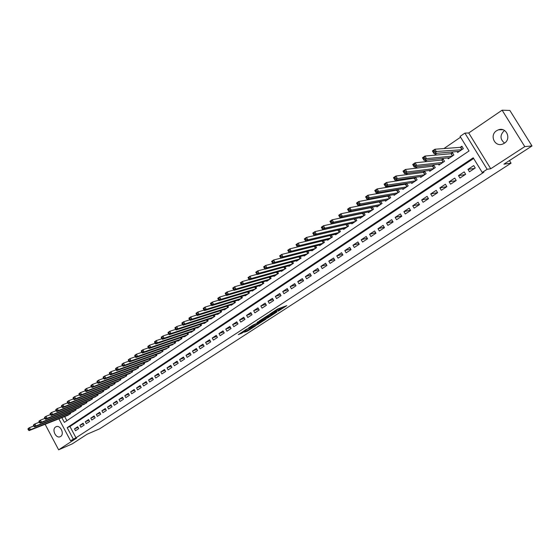 <?xml version="1.0" encoding="UTF-8"?>
<svg xmlns="http://www.w3.org/2000/svg" width="560" height="560" viewBox="0 0 560 560"><rect width="100%" height="100%" fill="white"/><g stroke="black" fill="none" stroke-linecap="round" stroke-linejoin="round"><path stroke-width="0.84" d="M278.236 311.136L286.797 305.641L277.543 309.043L269.822 314.09L275.359 311.073L276.409 310.884L274.106 312.606L280.175 309.372L278.236 311.136M60.627 436.45C64.785 434.035 60.291 424.536 56.049 426.748L55.608 426.993C51.478 429.443 55.979 438.9 60.228 436.674L60.627 436.45M504.56 143.094C499.891 139.16 499.842 134.96 504.413 130.494L504.483 130.445M504.329 143.248C511.679 138.866 506.317 126.728 498.414 129.822L496.58 130.732C489.244 135.205 494.739 147.301 502.656 144.088L504.329 143.248M244.531 332.157L247.765 330.953L255.955 325.612L246.421 329.252L238.308 334.649L242.291 332.983L245.994 330.547L244.097 331.044L248.052 328.727L253.834 326.746L244.531 332.157M473.648 158.466L69.972 426.517L75.978 437.794L70.525 440.734L58.891 418.838M532 145.964L524.776 146.608L502.117 110.187L509.866 110.453L532 145.964L503.909 164.164L511.049 163.17L99.617 428.834L87.143 434.21L72.191 443.905L58.625 449.813L76.601 438.116L70.525 440.734M502.117 110.187L468.727 132.972L490.735 168.749L524.776 146.608M490.735 168.749L487.13 169.281L482.237 172.466L473.228 157.794L67.179 427.658L73.206 438.984M75.978 437.794L483.903 172.207L482.237 172.466M267.512 318.038L276.983 311.913L268.905 314.783L259.224 320.978L267.512 318.038L267.043 317.219L268.877 316.162M266.091 319.088L256.998 324.849L248.619 327.866L253.533 324.765L258.034 322.931L260.666 321.188L257.054 322.441L258.013 321.818L266 318.927M45.115 424.277L58.625 449.813M338.037 230.034L337.687 230.272M346.311 224.434L345.8 224.784M354.676 218.771L354.004 219.226M363.146 213.038L362.299 213.612M371.714 207.242L370.685 207.935M380.373 201.376L379.176 202.188M389.144 195.44L387.765 196.378M393.722 194.642L394.135 195.328L399.378 191.793L397.978 189.462L396.452 190.498M402.458 188.706L402.892 189.42L408.191 185.843L406.784 183.505L405.237 184.548M411.299 182.7L411.747 183.442L417.116 179.823L415.695 177.471L414.127 178.535M420.245 176.624L420.714 177.394L426.146 173.733L424.711 171.367L423.129 172.445M429.296 170.471L429.786 171.276L435.281 167.573L433.832 165.193L432.229 166.278M438.452 164.241L438.963 165.088L444.521 161.336L443.072 158.942L441.448 160.041M447.713 157.934L448.252 158.816L453.88 155.022L452.41 152.621L450.772 153.734M469.469 171.787L475.223 168L473.732 165.571L467.985 169.365L469.469 171.787M459.97 178.031L465.654 174.293L464.177 171.878L458.5 175.623L459.97 178.031M450.583 184.198L456.197 180.502L454.734 178.101L449.127 181.804L450.583 184.198M441.308 190.295L446.859 186.648L445.403 184.254L439.859 187.908L441.308 190.295M432.145 196.315L437.626 192.71L436.191 190.337L430.71 193.949L432.145 196.315M423.087 202.272L428.505 198.709L427.077 196.343L421.666 199.913L423.087 202.272M414.134 208.152L419.496 204.631L418.075 202.279L412.727 205.807L414.134 208.152M405.293 213.969L410.585 210.49L409.178 208.145L403.893 211.631L405.293 213.969M396.55 219.716L401.779 216.272L400.386 213.941L395.164 217.392L396.55 219.716M387.905 225.393L393.078 221.998L391.699 219.674L386.533 223.083L387.905 225.393M379.365 231.014L384.475 227.647L383.103 225.344L378 228.711L379.365 231.014M370.916 236.565L375.97 233.24L374.612 230.944L369.565 234.269L370.916 236.565M362.565 242.053L367.563 238.763L366.212 236.481L361.221 239.771L362.565 242.053M354.312 247.478L359.254 244.23L357.91 241.955L352.975 245.21L354.312 247.478M346.15 252.84L351.036 249.634L349.706 247.366L344.82 250.586L346.15 252.84M338.072 258.146L342.909 254.975L341.586 252.721L336.763 255.906L338.072 258.146M330.092 263.396L334.873 260.253L333.564 258.013L328.79 261.163L330.092 263.396M322.196 268.583L326.921 265.482L325.626 263.249L320.901 266.364L322.196 268.583M314.384 273.721L319.06 270.648L317.772 268.429L313.103 271.502L314.384 273.721M306.663 278.796L311.29 275.758L310.009 273.546L305.389 276.591L306.663 278.796M299.026 283.815L303.597 280.812L302.33 278.614L297.759 281.624L299.026 283.815M291.466 288.785L295.988 285.81L294.728 283.619L290.213 286.601L291.466 288.785M283.99 293.699L288.463 290.759L287.217 288.575L282.744 291.529L283.99 293.699M276.591 298.564L281.022 295.652L279.776 293.482L275.352 296.401L276.591 298.564M269.276 303.373L273.658 300.489L272.419 298.333L268.044 301.217L269.276 303.373M262.031 308.133L266.371 305.284L265.146 303.135L260.813 305.991L262.031 308.133M254.87 312.844L259.161 310.023L257.943 307.881L253.659 310.709L254.87 312.844M247.779 317.499L252.021 314.713L250.817 312.585L246.575 315.378L247.779 317.499M240.765 322.112L244.965 319.354L243.761 317.233L239.568 319.998L240.765 322.112M233.821 326.676L237.979 323.946L236.782 321.832L232.631 324.576L233.821 326.676M226.947 331.198L231.063 328.489L229.88 326.389L225.764 329.098L226.947 331.198M220.143 335.664L224.217 332.99L223.041 330.897L218.974 333.578L220.143 335.664M213.409 340.095L217.441 337.442L216.272 335.363L212.247 338.016L213.409 340.095M206.745 344.47L210.735 341.852L209.58 339.78L205.59 342.405L206.745 344.47M200.151 348.81L204.099 346.213L202.944 344.148L199.003 346.752L200.151 348.81M193.613 353.101L197.526 350.532L196.385 348.481L192.479 351.057L193.613 353.101M187.152 357.35L191.023 354.809L189.889 352.765L186.018 355.313L187.152 357.35M180.747 361.564L184.583 359.044L183.456 357.007L179.62 359.527L180.747 361.564M174.405 365.729L178.206 363.23L177.086 361.207L173.292 363.706L174.405 365.729M168.133 369.852L171.892 367.381L170.779 365.365L167.02 367.843L168.133 369.852M161.917 373.94L165.641 371.49L164.535 369.481L160.811 371.931L161.917 373.94M155.764 377.986L159.446 375.564L158.347 373.562L154.665 375.991L155.764 377.986M149.667 381.99L153.314 379.589L152.222 377.601L148.575 380.002L149.667 381.99M143.633 385.959L147.245 383.586L146.16 381.598L142.548 383.978L143.633 385.959M137.648 389.886L141.232 387.534L140.154 385.56L136.577 387.919L137.648 389.886M131.726 393.778L135.275 391.454L134.204 389.48L130.662 391.818L131.726 393.778M125.867 397.635L129.374 395.325L128.31 393.372L124.803 395.682L125.867 397.635M120.057 401.457L123.536 399.168L122.479 397.215L119 399.511L120.057 401.457M114.296 405.237L117.747 402.976L116.697 401.03L113.253 403.298L114.296 405.237M108.598 408.989L112.014 406.742L110.964 404.81L107.555 407.057L108.598 408.989M102.949 412.699L106.33 410.473L105.294 408.548L101.913 410.774L102.949 412.699M97.356 416.374L100.702 414.176L99.673 412.258L96.327 414.463L97.356 416.374M91.812 420.021L95.13 417.837L94.108 415.926L90.79 418.117L91.812 420.021M86.317 423.633L89.607 421.47L88.585 419.566L85.302 421.736L86.317 423.633M80.871 427.21L84.133 425.068L83.118 423.171L79.863 425.32L80.871 427.21M77.707 426.741L74.48 428.869L75.481 430.752L78.708 428.631L77.707 426.741M460.586 137.186L443.933 148.561M437.045 153.265L434.168 155.232M427.175 160.006L424.522 161.819M417.431 166.663L414.995 168.329M407.813 173.236L405.587 174.755M398.314 179.725L396.298 181.104M388.934 186.13L387.121 187.369M379.673 192.458L378.056 193.564M370.524 198.709L369.103 199.682M361.487 204.883L360.255 205.73M352.562 210.98L351.512 211.701M343.742 217.007L342.874 217.602M335.034 222.957L334.334 223.433M326.424 228.837L325.899 229.194M317.919 234.647L317.562 234.892M64.673 416.556L66.878 420.707M457.086 151.55L457.653 152.474L463.351 148.631L461.874 146.216L460.208 147.343M389.312 195.412L390.663 197.673L385.483 201.166L385.084 200.501M380.751 201.306L382.046 203.483L376.922 206.941L376.544 206.297M372.281 207.13L373.534 209.23L368.466 212.646L368.102 212.03M363.909 212.884L365.113 214.907L360.108 218.288L359.751 217.686M355.635 218.568L356.79 220.521L351.841 223.86L351.498 223.286M347.445 224.182L348.558 226.079L343.665 229.376L343.336 228.816M339.346 229.733L340.424 231.567L335.587 234.829L335.265 234.29M331.338 235.221L332.374 236.992L327.593 240.226L327.285 239.701M323.414 240.646L324.422 242.361L319.69 245.553L319.389 245.049M315.581 246.001L316.547 247.674L311.871 250.831L311.584 250.334M307.825 251.307L308.763 252.924L304.136 256.046L303.856 255.563M300.16 256.543L301.07 258.118L296.492 261.205L296.219 260.743M292.572 261.723L293.454 263.256L288.925 266.308L288.659 265.86M285.061 266.847L285.922 268.338L281.442 271.362L281.183 270.921M277.641 271.915L278.467 273.364L274.036 276.353L273.791 275.926M270.291 276.927L271.096 278.334L266.714 281.295L266.469 280.875M263.018 281.89L263.802 283.255L259.462 286.188L259.231 285.775M255.822 286.79L256.585 288.127L252.294 291.025L252.063 290.626M248.703 291.641L249.445 292.943L245.196 295.813L244.979 295.421M241.654 296.443L242.375 297.71L238.175 300.552L237.958 300.174M234.682 301.189L235.382 302.428L231.224 305.235L231.014 304.871M227.78 305.886L228.466 307.097L224.343 309.876L224.14 309.519M220.948 310.541L221.613 311.724L217.539 314.468L217.343 314.118M214.186 315.14L214.837 316.295L210.798 319.018L210.609 318.675M207.494 319.69L208.124 320.824L204.134 323.519L203.945 323.183M200.865 324.198L201.481 325.304L197.526 327.971L197.344 327.642M194.306 328.664L194.908 329.742L190.995 332.381L190.813 332.059M187.81 333.074L188.398 334.131L184.52 336.742L184.345 336.427M181.377 337.449L181.951 338.478L178.115 341.068L177.947 340.76M175.014 341.775L175.574 342.783L171.605 345.044M168.707 346.059L169.253 347.046L165.333 349.286M162.463 350.294L163.002 351.267L159.117 353.486M156.282 354.494L156.807 355.446L152.964 357.651M150.164 358.652L150.675 359.583L146.867 361.767M144.095 362.768L144.599 363.678L140.833 365.848M138.089 366.842L138.579 367.738L134.855 369.887M132.146 370.881L132.622 371.756L128.933 373.891M126.252 374.878L126.721 375.739L123.067 377.853M120.421 378.84L120.876 379.68L117.257 381.78M114.639 382.76L115.087 383.593L111.503 385.665M108.913 386.645L109.354 387.457L105.805 389.522M103.236 390.495L103.67 391.293L100.156 393.337M97.622 394.303L98.042 395.087L94.563 397.117M92.05 398.083L92.463 398.853L89.019 400.862M86.534 401.821L86.94 402.577L83.531 404.572M81.067 405.524L81.466 406.273L78.085 408.247M75.656 409.199L76.041 409.934L72.695 411.894M70.287 412.839L70.672 413.553L67.354 415.499M511.049 163.17L509.446 160.58M61.866 417.669L64.379 422.387L469.042 150.969L460.096 136.388L464.891 133.105L487.13 169.281M468.727 132.972L464.891 133.105M69.972 426.517L67.179 427.658M467.985 169.365L474.544 168.448M458.5 175.623L465.199 174.587M449.127 181.804L455.959 180.663M439.859 187.908L446.831 186.662M430.71 193.949L437.584 192.64M421.666 199.913L428.414 198.555M412.727 205.807L419.356 204.407M403.893 211.631L410.41 210.189M395.164 217.392L401.569 215.915M386.533 223.083L392.826 221.578M378 228.711L384.195 227.178M369.565 234.269L375.662 232.715M361.221 239.771L367.227 238.196M352.975 245.21L358.89 243.614M344.82 250.586L350.651 248.976M336.763 255.906L342.503 254.282M328.79 261.163L334.446 259.525M320.901 266.364L326.48 264.719M313.103 271.502L318.598 269.85M305.389 276.591L310.807 274.932M297.759 281.624L303.107 279.958M290.213 286.601L295.484 284.935M282.744 291.529L287.945 289.856M275.352 296.401L280.49 294.728M268.044 301.217L273.112 299.544M260.813 305.991L265.818 304.311M253.659 310.709L258.594 309.036M246.575 315.378L251.454 313.705M239.568 319.998L244.384 318.332M232.631 324.576L237.391 322.903M225.764 329.098L230.468 327.439M218.974 333.578L223.615 331.919M212.247 338.016L216.832 336.357M205.59 342.405L210.126 340.753M199.003 346.752L203.483 345.107M192.479 351.057L196.903 349.412M186.018 355.313L190.393 353.682M179.62 359.527L183.953 357.903M173.292 363.706L177.569 362.082M167.02 367.843L171.255 366.226M160.811 371.931L164.997 370.328M154.665 375.991L158.802 374.388M148.575 380.002L152.67 378.413M142.548 383.978L146.594 382.396M136.577 387.919L140.581 386.337M130.662 391.818L134.624 390.25M124.803 395.682L128.723 394.121M119 399.511L122.878 397.957M113.253 403.298L117.089 401.758M107.555 407.057L111.349 405.517M101.913 410.774L105.672 409.248M96.327 414.463L100.044 412.944M90.79 418.117L94.465 416.605M85.302 421.736L88.942 420.231M79.863 425.32L83.468 423.822M74.48 428.869L78.043 427.385M280.469 309.295L279.699 308.539L280.175 309.372M276.073 310.289L279.699 308.539M280.203 308.819L283.283 306.824M262.367 318.899L267.043 317.219M275.352 312.914L268.436 315.238L265.468 317.205L270.732 315.497L275.352 312.914M258.314 323.001L257.656 323.428L258.118 324.247M251.804 325.752L257.656 323.428M260.337 322.287L264.292 319.963L260.946 321.223L258.321 322.966L260.337 322.287M433.713 152.285L434.714 151.599L434.084 150.563L433.083 151.249L433.958 153.531L432.39 150.948L434.889 149.233L436.464 151.816L433.958 153.531L459.312 151.354M462.161 146.699L460.488 147.322L434.889 149.233L434.084 150.563M461.685 149.758L434.714 151.599M432.39 150.948L433.083 151.249M423.766 159.103L424.753 158.424L424.13 157.395L423.143 158.074L424.032 160.328L422.478 157.759L424.942 156.065L426.503 158.634L424.032 160.328L449.89 157.71M452.697 153.09L451.059 153.706L424.942 156.065L424.13 157.395M452.235 156.128L426.503 158.634L424.753 158.424M422.478 157.759L423.143 158.074M440.566 164.003L414.232 167.034L412.692 164.479L415.128 162.806L416.668 165.361L414.232 167.034L413.952 165.83L414.925 165.158L414.309 164.136L413.336 164.808L413.952 165.83M443.345 159.404L441.735 160.013L415.128 162.806L414.309 164.136M442.897 162.428L416.668 165.361L414.925 165.158M412.692 164.479L413.336 164.808M404.257 172.466L405.223 171.808L404.607 170.793L403.648 171.451L404.558 173.656L403.025 171.115L405.433 169.463L406.966 172.004L404.558 173.656L431.382 170.198M434.105 165.641L432.53 166.243L405.433 169.463L404.607 170.793M433.671 168.658L406.966 172.004L405.223 171.808M403.025 171.115L403.648 171.451M394.695 179.025L395.647 178.374L395.038 177.359L394.086 178.01L395.003 180.194L393.491 177.667L395.864 176.036L397.383 178.563L395.003 180.194L422.296 176.33M424.977 171.808L423.43 172.403L395.864 176.036L395.038 177.359M424.557 174.804L397.383 178.563L395.647 178.374M393.491 177.667L394.086 178.01M385.245 185.5L386.183 184.856L385.581 183.848L384.643 184.492L385.567 186.648L384.069 184.135L386.414 182.525L387.919 185.038L385.567 186.648L413.308 182.392M415.954 177.898L386.414 182.525L385.581 183.848M415.548 180.88L387.919 185.038L386.183 184.856M384.069 184.135L384.643 184.492M375.914 191.891L376.845 191.254L376.25 190.253L375.319 190.89L376.257 193.025L374.766 190.526L377.083 188.937L378.574 191.436L376.257 193.025L404.432 188.384M407.036 183.925L377.083 188.937L376.25 190.253M406.644 186.893L378.574 191.436L376.845 191.254M374.766 190.526L375.319 190.89M366.702 198.205L367.619 197.575L367.031 196.581L366.114 197.211L367.059 199.318L365.582 196.833L367.864 195.265L369.348 197.75L367.059 199.318L395.661 194.299M398.223 189.875L367.864 195.265L367.031 196.581M397.845 192.829L369.348 197.75L367.619 197.575M365.582 196.833L366.114 197.211M357.609 204.442L358.512 203.819L357.924 202.825L357.021 203.448L357.973 205.534L356.51 203.063L358.764 201.509L360.234 203.987L357.973 205.534L386.988 200.151M389.515 195.755L358.764 201.509L357.924 202.825M389.144 198.695L360.234 203.987L358.512 203.819M356.51 203.063L357.021 203.448M348.621 210.595L349.517 209.986L348.929 208.999L348.04 209.615L348.999 211.673L347.543 209.216L349.776 207.683L351.232 210.147L348.999 211.673L378.413 205.933M380.905 201.572L349.776 207.683L348.929 208.999M380.548 204.491L351.232 210.147L349.517 209.986M347.543 209.216L348.04 209.615M339.745 216.678L340.627 216.076L340.046 215.096L339.164 215.698L340.137 217.742L338.695 215.299L340.9 213.78L342.342 216.23L340.137 217.742L369.943 211.652M372.393 207.319L340.9 213.78L340.046 215.096M372.05 210.231L342.342 216.23L340.627 216.076M338.695 215.299L339.164 215.698M330.974 222.691L331.849 222.089L331.275 221.116L330.4 221.711L331.38 223.734L329.952 221.298L332.129 219.807L333.557 222.243L331.38 223.734L361.564 217.301M363.986 213.003L332.129 219.807L331.275 221.116M363.65 215.894L333.557 222.243L331.849 222.089M329.952 221.298L330.4 221.711M322.315 228.627L323.176 228.032L322.609 227.066L321.748 227.654L322.728 229.656L321.314 227.234L323.463 225.757L324.877 228.179L322.728 229.656L353.283 222.894M355.663 218.624L323.463 225.757L322.609 227.066M355.341 221.501L324.877 228.179L323.176 228.032M321.314 227.234L321.748 227.654M313.754 234.493L314.608 233.905L314.041 232.939L313.194 233.527L314.181 235.508L312.774 233.093L314.902 231.637L316.309 234.052L314.181 235.508L345.093 228.417M347.41 224.189L314.902 231.637L314.041 232.939M347.13 227.045L316.309 234.052L314.608 233.905M312.774 233.093L313.194 233.527M305.298 240.289L306.138 239.708L305.578 238.749L304.738 239.323L305.732 241.283L304.339 238.889L306.439 237.447L307.839 239.848L305.732 241.283L336.994 233.884M338.94 229.824L306.439 237.447L305.578 238.749M339.01 232.519L307.839 239.848L306.138 239.708M304.339 238.889L304.738 239.323M296.94 246.015L297.773 245.441L297.22 244.489L296.387 245.056L297.388 246.995L296.009 244.608L298.081 243.187L299.467 245.574L297.388 246.995L328.986 239.281M330.561 235.403L298.081 243.187L297.22 244.489M330.974 237.937L299.467 245.574L297.773 245.441M296.009 244.608L296.387 245.056M288.687 251.671L289.506 251.111L288.953 250.159L288.134 250.719L289.142 252.637L287.77 250.264L289.821 248.857L291.193 251.237L289.142 252.637L321.062 244.629M322.259 240.926L289.821 248.857L288.953 250.159M323.036 243.299L291.193 251.237L289.506 251.111M287.77 250.264L288.134 250.719M280.525 257.264L281.337 256.704L280.791 255.759L279.979 256.319L280.994 258.216L279.629 255.857L281.659 254.464L283.024 256.83L280.994 258.216L313.229 249.914M289.114 252.595L281.659 254.464L280.791 255.759M315.182 248.598L283.024 256.83L281.337 256.704M279.629 255.857L279.979 256.319M272.461 262.787L273.259 262.241L272.72 261.296L271.915 261.849L272.937 263.732L271.586 261.38L273.588 260.008L274.939 262.36L272.937 263.732L305.487 255.136M280.931 258.118L273.588 260.008L272.72 261.296M307.412 253.834L274.939 262.36L273.259 262.241M271.586 261.38L271.915 261.849M264.488 268.254L265.279 267.708L264.74 266.77L263.949 267.316L264.978 269.178L263.634 266.84L265.615 265.482L266.959 267.82L264.978 269.178L297.822 260.309M272.846 263.578L265.615 265.482L264.74 266.77M299.726 259.021L266.959 267.82L265.279 267.708M263.634 266.84L263.949 267.316M256.606 273.651L257.39 273.119L256.858 272.181L256.074 272.72L257.103 274.568L255.773 272.237L257.733 270.9L259.063 273.224L257.103 274.568L290.241 265.419M264.859 268.975L257.733 270.9L256.858 272.181M292.131 264.145L259.063 273.224L257.39 273.119M255.773 272.237L256.074 272.72M248.815 278.992L249.592 278.46L249.06 277.536L248.29 278.068L249.326 279.888L248.003 277.578L249.942 276.248L251.258 278.565L249.326 279.888L282.744 270.48M256.963 274.316L249.942 276.248L249.06 277.536M284.613 269.22L251.258 278.565L249.592 278.46M248.003 277.578L248.29 278.068M240.59 283.346L241.115 284.27L241.885 283.745L241.36 282.821L240.59 283.346L240.324 282.849L242.235 281.54L243.544 283.843L241.633 285.152L275.324 275.485M249.158 279.594L242.235 281.54L241.36 282.821M277.172 274.239L243.544 283.843L241.885 283.745M241.633 285.152L241.115 284.27M232.981 288.568L233.506 289.485L234.262 288.967L233.737 288.05L232.981 288.568L232.729 288.071L234.619 286.769L235.921 289.065L234.024 290.36L267.988 280.434M241.437 284.816L234.619 286.769L233.737 288.05M269.815 279.202L235.921 289.065L234.262 288.967M234.024 290.36L233.506 289.485M225.456 293.734L225.974 294.644L226.723 294.133L226.205 293.216L225.456 293.734L225.218 293.223L227.087 291.942L228.382 294.224L226.506 295.505L260.729 285.334M233.8 289.982L227.087 291.942L226.205 293.216M262.535 284.116L228.382 294.224L226.723 294.133M226.506 295.505L225.974 294.644M218.015 298.837L218.533 299.747L219.275 299.236L218.757 298.333L218.015 298.837L217.791 298.326L219.639 297.052L220.92 299.327L219.072 300.594L253.54 290.178M226.254 295.092L219.639 297.052L218.757 298.333M255.332 288.974L220.92 299.327L219.275 299.236M219.072 300.594L218.533 299.747M210.665 303.884L211.169 304.794L211.904 304.29L211.393 303.387L210.665 303.884L210.448 303.366L212.275 302.113L213.549 304.374L211.722 305.627L246.435 294.98M218.792 300.153L212.275 302.113L211.393 303.387M248.199 293.783L213.549 304.374L211.904 304.29M211.722 305.627L211.169 304.794M203.385 308.882L203.889 309.778L204.617 309.281L204.113 308.385L203.385 308.882L203.189 308.357L204.995 307.111L206.255 309.365L204.449 310.604L239.4 299.726M211.407 305.151L204.995 307.111L204.113 308.385M241.15 298.543L206.255 309.365L204.617 309.281M204.449 310.604L203.889 309.778M196.189 313.817L196.693 314.713L197.407 314.223L196.91 313.327L196.189 313.817L196.007 313.285L197.792 312.06L199.045 314.3L197.26 315.525L232.435 304.423M204.106 310.1L197.792 312.06L196.91 313.327M234.171 303.254L199.045 314.3L197.407 314.223M197.26 315.525L196.693 314.713M189.077 318.703L189.574 319.592L190.281 319.109L189.784 318.213L189.077 318.703L188.902 318.164L190.673 316.953L191.912 319.179L190.141 320.39L225.547 309.071M196.889 314.993L190.673 316.953L189.784 318.213M227.262 307.909L191.912 319.179L190.281 319.109M190.141 320.39L189.574 319.592M182.035 323.533L182.532 324.415L183.232 323.939L182.735 323.05L182.035 323.533L181.874 322.994L183.624 321.79L184.863 324.009L183.106 325.206L218.722 313.67M189.749 319.837L183.624 321.79L182.735 323.05M220.423 312.522L184.863 324.009L183.232 323.939M183.106 325.206L182.532 324.415M175.07 328.307L175.56 329.189L176.253 328.72L175.763 327.831L175.07 328.307L174.923 327.761L176.659 326.578L177.884 328.783L176.148 329.966L211.974 318.227M182.686 324.632L176.659 326.578L175.763 327.831M213.654 317.093L177.884 328.783L176.253 328.72M176.148 329.966L175.56 329.189M168.182 333.032L168.672 333.914L169.358 333.445L168.868 332.563L168.182 333.032L168.049 332.486L169.764 331.31L170.982 333.508L169.267 334.677L205.296 322.735M175.7 329.371L169.764 331.31L168.868 332.563M206.955 321.608L170.982 333.508L169.358 333.445M169.267 334.677L168.672 333.914M161.371 337.708L161.854 338.583L162.533 338.121L162.05 337.246L161.371 337.708L161.252 337.155L162.939 335.993L164.15 338.177L162.456 339.339L198.681 327.194M168.784 334.061L162.939 335.993L162.05 337.246M200.326 326.081L164.15 338.177L162.533 338.121M162.456 339.339L161.854 338.583M154.63 342.335L155.113 343.21L155.785 342.748L155.302 341.88L154.63 342.335L154.518 341.775L156.198 340.627L157.395 342.804L155.715 343.952L192.129 331.611M161.952 338.702L156.198 340.627L155.302 341.88M193.76 330.512L157.395 342.804L155.785 342.748M155.715 343.952L155.113 343.21M147.959 346.913L148.435 347.781L149.1 347.326L148.624 346.458L147.959 346.913L147.861 346.353L149.52 345.212L150.71 347.375L149.051 348.516L185.654 335.986M155.183 343.301L149.52 345.212L148.624 346.458M187.264 334.894L150.71 347.375L149.1 347.326M149.051 348.516L148.435 347.781M141.365 351.442L141.834 352.303L142.492 351.855L142.016 350.994L141.365 351.442L141.274 350.875L142.912 349.748L144.095 351.904L142.457 353.031L179.235 340.312M148.491 347.844L142.912 349.748L142.016 350.994M180.831 339.234L144.095 351.904L142.492 351.855M142.457 353.031L141.834 352.303M134.834 355.922L135.303 356.783L135.954 356.335L135.485 355.481L134.834 355.922L134.757 355.355L136.374 354.235L137.55 356.384L135.926 357.497L172.879 344.603M141.869 352.345L136.374 354.235L135.485 355.481M174.461 343.532L137.55 356.384L135.954 356.335M135.926 357.497L135.303 356.783L129.906 358.68L131.075 360.815L129.465 361.914L166.586 348.845M128.373 360.36L128.303 359.779L129.906 358.68L128.373 360.36L128.835 361.214L129.479 360.773L129.01 359.919M168.154 347.788L131.075 360.815L129.479 360.773M129.465 361.914L128.835 361.214L123.508 363.076L124.67 365.204L123.074 366.289L160.363 353.045M121.975 364.749L121.919 364.168L123.508 363.076L121.975 364.749L122.437 365.596L123.074 365.162L122.612 364.308M161.91 352.002L124.67 365.204L123.074 365.162M123.074 366.289L122.437 365.596M115.647 369.089L116.109 369.936L116.739 369.502L116.277 368.655L115.647 369.089L115.598 368.508L117.173 367.423L118.328 369.544L116.746 370.622L154.189 357.21M122.423 365.568L117.173 367.423L116.277 368.655M155.729 356.174L118.328 369.544L116.739 369.502M116.746 370.622L116.109 369.936M109.382 373.387L109.837 374.234L110.467 373.807L110.005 372.96L109.382 373.387L109.347 372.799L110.901 371.728L112.049 373.835L110.488 374.906L148.085 361.326M116.081 369.887L110.901 371.728L110.005 372.96M149.604 360.304L112.049 373.835L110.467 373.807M110.488 374.906L109.837 374.234M103.18 377.643L103.635 378.483L104.258 378.056L103.803 377.216L103.18 377.643L103.159 377.048L104.699 375.991L105.833 378.091L104.293 379.148L142.03 365.407M109.802 374.157L104.699 375.991L103.803 377.216M143.542 364.392L105.833 378.091L104.258 378.056M104.293 379.148L103.635 378.483M97.048 381.857L97.496 382.69L98.112 382.27L97.657 381.437L97.048 381.857L97.034 381.255L98.553 380.212L99.687 382.298L98.154 383.348L136.045 369.453M103.586 378.385L98.553 380.212L97.657 381.437M137.536 368.445L99.687 382.298L98.112 382.27M98.154 383.348L97.496 382.69M90.972 386.022L91.42 386.855L92.029 386.442L91.574 385.609L90.972 386.022L90.965 385.42L92.477 384.384L93.597 386.463L92.085 387.499L130.109 373.457M97.433 382.571L92.477 384.384L91.574 385.609M131.586 372.456L93.597 386.463L92.029 386.442M92.085 387.499L91.42 386.855M84.959 390.152L85.407 390.978L86.002 390.565L85.561 389.739L84.959 390.152L84.959 389.543L86.457 388.521L87.57 390.593L86.072 391.615L124.229 377.419M91.35 386.722L86.457 388.521L85.561 389.739M125.692 376.432L87.57 390.593L86.002 390.565M86.072 391.615L85.407 390.978M79.009 394.233L79.45 395.059L80.045 394.653L79.597 393.827L79.009 394.233L79.016 393.631L80.5 392.609L81.606 394.674L80.122 395.689L118.412 381.346M85.323 390.824L80.5 392.609L79.597 393.827M119.861 380.373L81.606 394.674L80.045 394.653M80.122 395.689L79.45 395.059M73.115 398.279L73.556 399.098L74.137 398.699L73.703 397.873L73.115 398.279L73.136 397.67L74.599 396.662L75.698 398.713L74.228 399.721L112.644 385.238M79.359 394.891L74.599 396.662L73.703 397.873M114.079 384.272L75.698 398.713L74.137 398.699M74.228 399.721L73.556 399.098M67.277 402.283L67.718 403.102L68.299 402.703L67.858 401.884L67.277 402.283L67.305 401.674L68.761 400.673L69.853 402.717L68.397 403.711L106.932 389.095M73.451 398.909L68.761 400.673L67.858 401.884M108.353 388.129L69.853 402.717L68.299 402.703M68.397 403.711L67.718 403.102M61.502 406.245L61.936 407.064L62.51 406.665L62.076 405.853L61.502 406.245L61.537 405.629L62.972 404.649L64.057 406.679L62.622 407.666L101.269 392.91M67.606 402.899L62.972 404.649L62.076 405.853M102.683 391.958L64.057 406.679L62.51 406.665M62.622 407.666L61.936 407.064M55.783 410.172L56.21 410.984L56.784 410.592L56.35 409.78L55.783 410.172L55.825 409.556L57.246 408.576L58.324 410.606L56.903 411.579L95.669 396.69M61.817 406.84L57.246 408.576L56.35 409.78M97.062 395.752L58.324 410.606L56.784 410.592M56.903 411.579L56.21 410.984M50.113 414.057L50.547 414.869L51.107 414.477L50.68 413.672L50.113 414.057L50.169 413.441L51.576 412.475L52.647 414.491L51.24 415.457L90.111 400.442M56.084 410.746L51.576 412.475L50.68 413.672M91.497 399.504L52.647 414.491L51.107 414.477M51.24 415.457L50.547 414.869M44.506 417.907L44.933 418.712L45.493 418.327L45.066 417.529L44.506 417.907L44.569 417.284L45.962 416.325L47.026 418.334L45.633 419.293L84.609 404.152M50.414 414.617L45.962 416.325L45.066 417.529M85.981 403.228L47.026 418.334L45.493 418.327M45.633 419.293L44.933 418.712M38.948 421.722L39.375 422.52L39.928 422.142L39.501 421.344L38.948 421.722L39.018 421.099L40.404 420.147L41.461 422.149L40.075 423.094L79.156 407.834M44.793 418.446L40.404 420.147L39.501 421.344M80.514 406.917L41.461 422.149L39.928 422.142M40.075 423.094L39.375 422.52M33.446 425.495L33.866 426.293L34.419 425.915L33.999 425.124L33.446 425.495L33.53 424.872L34.895 423.927L35.945 425.922L34.573 426.86L73.752 411.474M39.228 422.247L34.895 423.927L33.999 425.124M75.103 410.564L35.945 425.922L34.419 425.915M34.573 426.86L33.866 426.293M28 429.24L28.42 430.031L28.959 429.66L28.546 428.862L28 429.24L28.084 428.603L29.442 427.672L30.485 429.66L29.127 430.584L68.397 415.086M33.719 426.006L29.442 427.672L28.546 428.862M69.734 414.19L30.485 429.66L28.959 429.66M29.127 430.584L28.42 430.031M279.034 308.777L279.51 309.61M275.695 310.247L276.031 310.835M275.1 310.625L275.359 311.073M268.17 316.617L268.639 317.436M256.536 324.03L256.998 324.849M260.729 320.838L260.946 321.223M241.85 332.213L242.291 332.983M240.779 332.913L241.157 333.592M247.394 330.302L247.765 330.953M246.33 330.988L246.645 331.555M460.691 147.266L462.063 149.499M460.488 147.322L461.895 149.611M451.262 153.65L452.62 155.876M451.059 153.706L452.452 155.988M441.945 159.957L443.289 162.169M441.735 160.013L443.121 162.281M432.733 166.187L434.07 168.385M432.53 166.243L433.902 168.504M423.64 172.34L424.963 174.531M423.43 172.403L424.788 174.65M414.645 178.423L415.961 180.6M414.442 178.486L415.786 180.719M405.762 184.436L407.064 186.606M405.552 184.499L406.889 186.725M396.984 190.379L398.272 192.535M396.767 190.449L398.097 192.654M388.304 196.252L389.585 198.401M388.087 196.322L389.403 198.52M379.722 202.055L380.996 204.197M379.505 202.125L380.807 204.316M371.238 207.795L372.505 209.923M371.021 207.872L372.316 210.049M362.852 213.472L364.105 215.586M362.635 213.542L363.923 215.712M354.564 219.079L355.803 221.186M354.34 219.156L355.621 221.312M346.367 224.63L347.599 226.723M346.143 224.707L347.41 226.849M338.261 230.111L339.486 232.197M338.037 230.188L339.29 232.33M330.246 235.536L331.457 237.615M330.022 235.613L331.268 237.741M322.322 240.912L323.526 242.97M322.091 240.982L323.33 243.096M314.517 246.274L315.672 248.262M314.279 246.33L315.476 248.395M306.789 251.573L307.909 253.498M306.551 251.629L307.713 253.631M299.152 256.809L300.23 258.678M298.914 256.872L300.034 258.811M291.592 261.989L292.635 263.802M291.354 262.052L292.439 263.935M284.109 267.113L285.124 268.87M283.871 267.176L284.921 269.01M276.71 272.181L277.69 273.889M276.472 272.244L277.487 274.022M269.388 277.186L270.34 278.852M269.143 277.256L270.137 278.985M262.136 282.142L263.06 283.759M261.898 282.212L262.857 283.892M254.968 287.042L255.864 288.617M254.723 287.119L255.661 288.75M247.87 291.893L248.738 293.419M247.625 291.97L248.535 293.559M240.849 296.688L241.689 298.179M240.604 296.765L241.486 298.319M233.891 301.434L234.71 302.883M233.653 301.511L234.507 303.023M227.01 306.131L227.808 307.538M226.772 306.208L227.598 307.685M220.199 310.779L220.976 312.151M219.954 310.856L220.766 312.291M213.458 315.378L214.214 316.715M213.213 315.455L214.004 316.855M206.787 319.928L207.515 321.23M206.542 320.005L207.305 321.377M200.179 324.429L200.893 325.703M199.934 324.513L200.676 325.843M193.634 328.888L194.327 330.127M193.389 328.965L194.117 330.274M187.159 333.298L187.838 334.509M186.914 333.382L187.621 334.656M180.747 337.666L181.405 338.849M180.502 337.75L181.188 338.989M174.398 341.985L175.042 343.14M174.153 342.069L174.825 343.287M168.112 346.262L168.735 347.396M167.86 346.353L168.518 347.543M161.882 350.504L162.491 351.61M161.637 350.588L162.281 351.75M155.715 354.697L156.31 355.775M155.47 354.781L156.1 355.922M149.611 358.848L150.192 359.905M149.366 358.939L149.975 360.052M143.563 362.964L144.13 363.993M143.318 363.048L143.913 364.14M137.578 367.031L138.131 368.046M137.326 367.122L137.907 368.193M131.642 371.063L132.181 372.057M131.39 371.154L131.964 372.204M125.769 375.06L126.294 376.026M125.517 375.151L126.077 376.18M119.945 379.015L120.463 379.967M119.693 379.106L120.239 380.114M114.177 382.935L114.681 383.859M113.932 383.026L114.464 384.013M108.465 386.813L108.962 387.723M108.22 386.904L108.738 387.87M102.809 390.656L103.292 391.552M102.557 390.754L103.068 391.699M97.202 394.464L97.671 395.339M96.95 394.562L97.454 395.486M91.644 398.237L92.106 399.091M91.399 398.335L91.889 399.245M86.142 401.975L86.597 402.815M85.89 402.066L86.373 402.962M80.689 405.671L81.13 406.497M80.437 405.769L80.906 406.651M75.285 409.339L75.719 410.151M75.033 409.437L75.495 410.298M69.93 412.979L70.357 413.77M69.678 413.077L70.133 413.917M498.414 129.822L502.775 129.703M275.947 310.079L276.339 310.758"/></g></svg>
